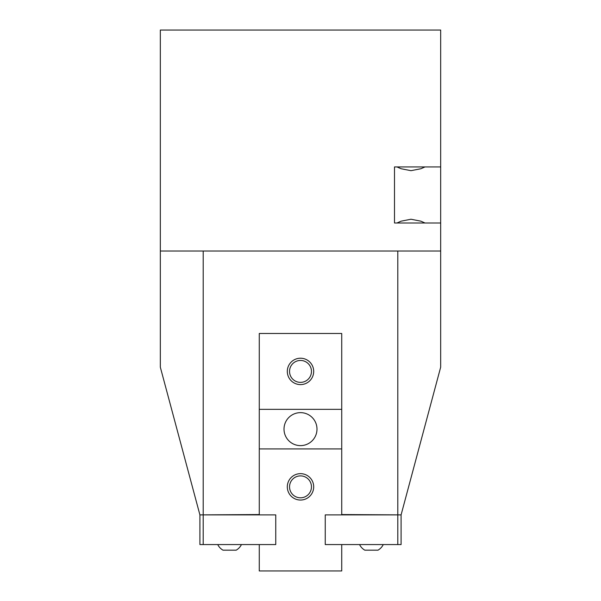 <?xml version="1.0" encoding="UTF-8"?>
<svg xmlns="http://www.w3.org/2000/svg" width="601" height="601" viewBox="0 0 601 601"><rect width="100%" height="100%" fill="white"/><g stroke="black" fill="none" stroke-linecap="round" stroke-linejoin="round"><path stroke-width="0.9" d="M425.005 166.928L420.888 168.738L410.986 170.676L401.085 168.738L396.968 166.928M396.968 222.994L401.085 221.176L410.986 219.237L420.888 221.176L425.005 222.994M241.444 544.566A13.192 13.192 0 0 1 236.185 550.17L222.994 550.17A13.192 13.192 0 0 1 217.735 544.566M383.265 544.566A13.192 13.192 0 0 1 378.006 550.17L364.815 550.17A13.192 13.192 0 0 1 359.556 544.566M341.729 514.554L401.092 514.884L325.239 514.884L325.239 544.566L397.794 544.566L397.794 514.884M203.206 514.884L203.206 544.566L275.761 544.566L275.761 514.884L199.908 514.884L259.271 514.554M203.206 544.566L199.908 544.566L199.908 514.884L160.324 367.173L160.324 30.05L440.676 30.05L440.676 222.994L394.496 222.994L394.496 166.928L440.676 166.928M341.729 409.341L341.729 448.917L259.271 448.917L259.271 409.341L341.729 409.341L341.729 333.48L259.271 333.48L259.271 409.341M397.794 514.554L397.794 251.03L440.676 251.03L440.676 367.173L401.092 514.884L401.092 544.566L397.794 544.566M397.794 251.03L203.206 251.03L203.206 514.554M440.676 222.994L440.676 251.03M160.324 251.03L203.206 251.03M300.5 382.371A10.961 10.961 0 0 1 289.539 371.41A10.961 10.961 0 0 1 300.5 360.45A10.961 10.961 0 0 1 311.461 371.41A10.961 10.961 0 0 1 300.5 382.371M300.5 384.602A13.192 13.192 0 0 1 287.308 371.41A13.192 13.192 0 0 1 300.5 358.219A13.192 13.192 0 0 1 313.692 371.41A13.192 13.192 0 0 1 300.5 384.602M300.5 497.808A10.961 10.961 0 0 1 289.539 486.848A10.961 10.961 0 0 1 300.5 475.887A10.961 10.961 0 0 1 311.461 486.848A10.961 10.961 0 0 1 300.5 497.808M300.5 500.04A13.192 13.192 0 0 1 287.308 486.848A13.192 13.192 0 0 1 300.5 473.656A13.192 13.192 0 0 1 313.692 486.848A13.192 13.192 0 0 1 300.5 500.04M300.5 445.619A16.49 16.49 0 0 1 284.01 429.129A16.49 16.49 0 0 1 300.5 412.639A16.49 16.49 0 0 1 316.99 429.129A16.49 16.49 0 0 1 300.5 445.619M275.761 544.566L275.761 514.884M341.729 544.566L341.729 570.95L259.271 570.95L259.271 544.566M259.271 514.884L259.271 448.917M325.239 514.884L325.239 544.566M341.729 448.917L341.729 514.884"/></g></svg>
